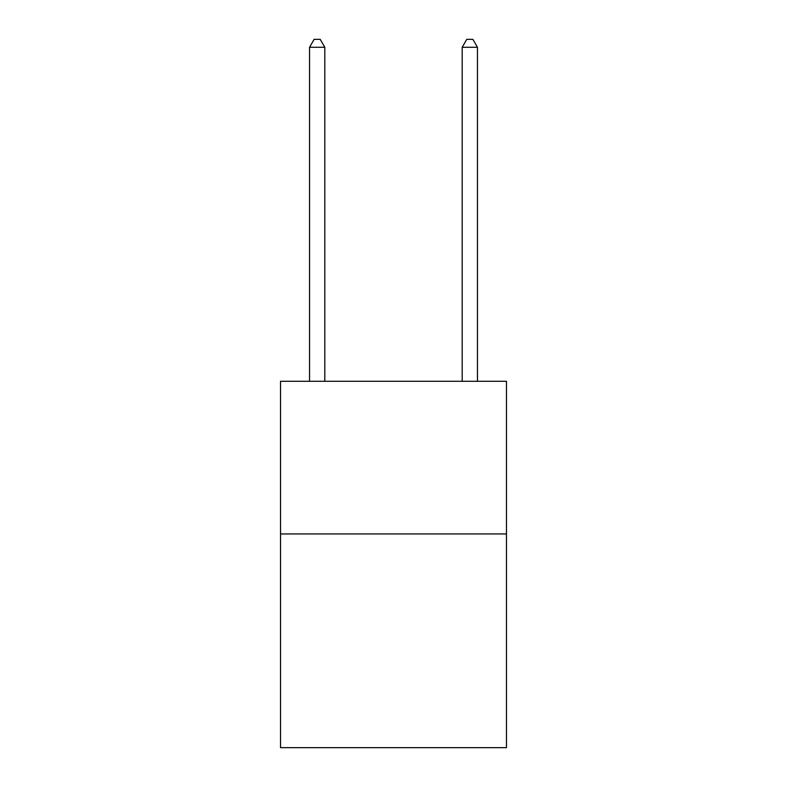 <?xml version="1.0" encoding="UTF-8"?>
<svg xmlns="http://www.w3.org/2000/svg" width="787" height="787" viewBox="0 0 787 787"><rect width="100%" height="100%" fill="white"/><g stroke="black" fill="none" stroke-linecap="round" stroke-linejoin="round"><path stroke-width="1.18" d="M506.464 533.94L506.464 747.65L280.536 747.65L280.536 381.292L506.464 381.292L506.464 533.94L280.536 533.94M324.805 381.292L324.805 47.289L309.547 47.289L309.547 381.292M309.547 47.289L314.121 39.35L320.23 39.35L324.805 47.289M477.453 381.292L477.453 47.289L462.195 47.289L462.195 381.292M462.195 47.289L466.77 39.35L472.879 39.35L477.453 47.289"/></g></svg>

